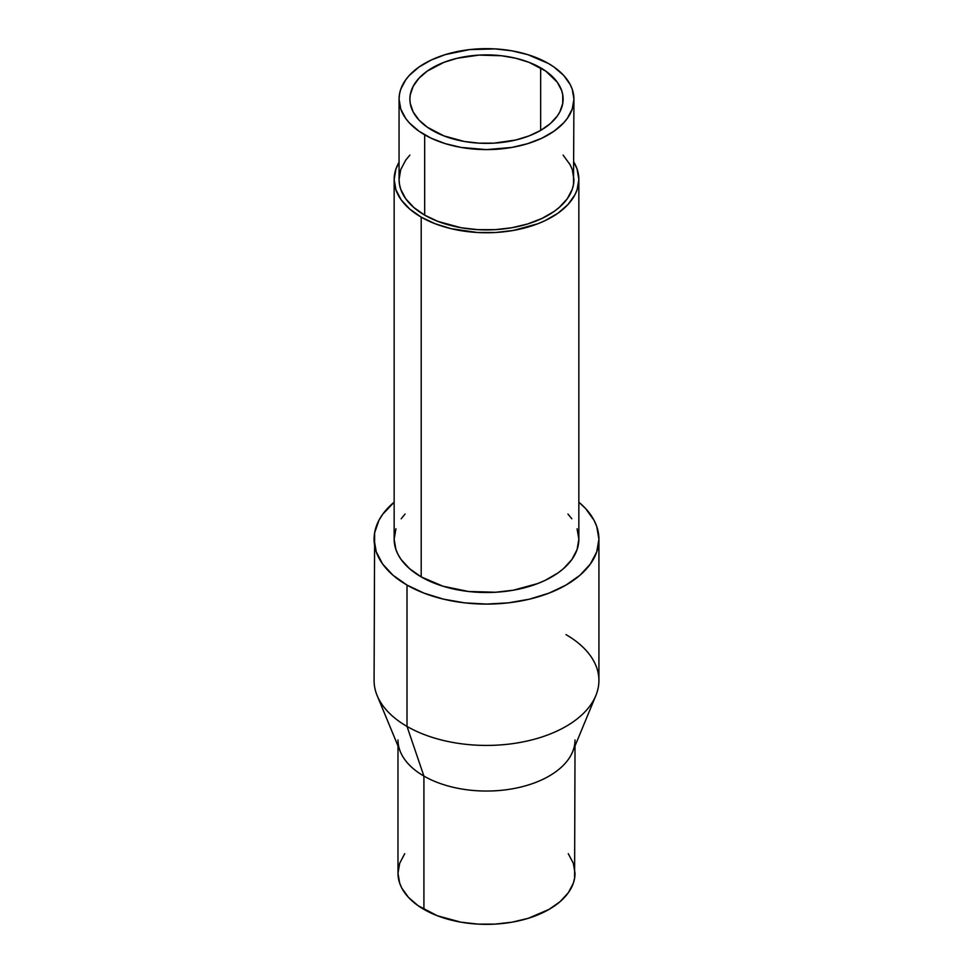 <?xml version="1.0" encoding="UTF-8"?>
<svg xmlns="http://www.w3.org/2000/svg" width="973" height="973" viewBox="0 0 973 973"><rect width="100%" height="100%" fill="white"/><g stroke="black" fill="none" stroke-linecap="round" stroke-linejoin="round"><path stroke-width="1.46" d="M409.888 155.108L405.717 160.119L400.742 169.582L399.064 179.433L399.489 184.383L400.742 189.285L405.717 198.747L413.805 207.48L424.678 215.13L424.678 134.821A87.436 50.474 180 0 1 399.064 99.124A87.436 50.474 180 0 1 453.041 52.493A87.436 50.474 180 0 1 548.322 63.44L554.087 67.101L563.61 75.335L570.166 84.481L572.258 89.285L573.936 99.124L572.258 108.976L567.283 118.451L563.61 122.926L554.087 131.148L541.961 138.154L527.719 143.651L511.883 147.434L486.5 149.611L461.117 147.434L445.281 143.651L431.039 138.154L418.913 131.148L409.39 122.926L405.717 118.451L400.742 108.976L399.064 99.124L399.489 94.186L400.742 89.285L405.717 79.81L409.39 75.335L418.913 67.101L431.039 60.107L445.281 54.61L469.448 49.623L495.075 48.893L511.883 50.827L527.719 54.61L548.322 63.44A87.436 50.474 180 0 1 573.936 99.124A87.436 50.474 180 0 1 519.959 145.768A87.436 50.474 180 0 1 424.678 134.821L424.678 215.13A87.436 50.474 0 0 0 519.959 226.064A87.436 50.474 0 0 0 573.936 179.433L572.258 169.582L570.166 164.778L563.112 155.108M395.926 528.789L394.15 539.188L395.926 549.587L398.127 554.671L401.18 559.597L409.718 568.804L421.2 576.892L421.2 217.137L435.199 223.766L451.156 228.691L477.451 232.498L495.549 232.498L513.306 230.455L537.801 223.766L545.087 220.652L557.894 213.257L567.94 204.561L574.873 194.904L577.074 189.832L578.85 179.433L577.074 169.034L573.936 162.26A92.35 53.32 180 0 1 578.85 179.433A92.35 53.32 180 0 1 521.844 228.691A92.35 53.32 180 0 1 421.2 217.137L421.2 576.892A92.35 53.32 0 0 0 521.844 588.446A92.35 53.32 0 0 0 578.85 539.188L577.074 528.789M575.019 739.942A88.519 51.107 180 0 1 520.373 787.157A88.519 51.107 180 0 1 423.912 776.077L407.006 726.417L407.006 585.077L407.006 726.417A112.418 64.899 0 0 0 529.519 740.477A112.418 64.899 0 0 0 598.918 680.516L598.918 539.188A112.418 64.899 180 0 1 529.519 599.149A112.418 64.899 180 0 1 407.006 585.077A112.418 64.899 180 0 1 374.082 539.188A112.418 64.899 180 0 1 394.15 502.177L382.644 514.352L378.923 520.348L374.629 532.827L374.082 680.516A112.418 64.899 0 0 0 407.006 726.417L423.912 776.077A88.519 51.107 0 0 0 510.582 789.115A88.519 51.107 0 0 0 572.598 751.813L595.841 695.586A112.418 64.899 180 0 1 517.089 742.971A112.418 64.899 180 0 1 407.006 726.417A112.418 64.899 180 0 1 377.159 695.586L400.402 751.813A88.519 51.107 0 0 0 423.912 776.077L423.912 909.378A88.519 51.107 0 0 0 520.373 920.458A88.519 51.107 0 0 0 575.019 873.243L573.316 863.282L568.281 853.686M598.918 539.188L596.753 526.527L594.077 520.348L585.637 508.587L578.85 502.177A112.418 64.899 180 0 1 598.918 539.188L596.753 551.849L590.356 564.024L579.969 575.25L565.994 585.077L548.954 593.153L529.519 599.149L508.429 602.846L486.5 604.087L464.571 602.846L443.481 599.149L424.046 593.153L407.006 585.077L393.031 575.25L382.644 564.024L376.247 551.849L374.082 539.188M565.994 634.627A112.418 64.899 180 0 1 595.841 695.586M540.672 67.855L540.672 130.406L550.207 123.705L557.286 116.055L559.816 111.968L562.747 103.466L562.747 94.795L561.64 90.501L557.286 82.206L545.719 71.065L529.069 62.345L515.824 58.258L501.448 55.741L478.996 55.108L457.176 58.258L443.931 62.345L427.281 71.065L418.937 78.278L413.184 86.293L410.253 94.795L409.888 99.124A76.612 44.235 180 0 1 457.176 58.258A76.612 44.235 180 0 1 540.672 67.855A76.612 44.235 180 0 1 563.112 99.124A76.612 44.235 180 0 1 515.824 139.99A76.612 44.235 180 0 1 432.328 130.406A76.612 44.235 180 0 1 409.888 99.124L410.253 103.466L413.184 111.968L418.937 119.983L427.281 127.195L443.931 135.904L464.255 141.462L478.996 143.153L494.004 143.153L515.824 139.99L529.069 135.904L540.672 130.406L540.672 67.855M404.719 853.686L399.684 863.282L397.981 873.243L399.684 883.216L401.8 888.081L408.441 897.337L418.074 905.668L437.327 915.739L460.801 922.149L477.828 924.107L495.172 924.107L512.199 922.149L528.23 918.317L549.088 909.378L560.095 901.643L568.281 892.8L573.316 883.216L574.593 878.254L575.019 745.963M397.981 745.963L397.981 873.243A88.519 51.107 0 0 0 423.912 909.378L423.912 776.077A88.519 51.107 180 0 1 397.981 739.942M405.06 514.048L401.18 518.779M394.15 179.433L395.926 169.034L399.064 162.26A92.35 53.32 180 0 0 394.15 179.433L395.926 189.832L401.18 199.83L409.718 209.049L421.2 217.137A92.35 53.32 180 0 1 394.15 179.433L394.15 539.188A92.35 53.32 0 0 0 421.2 576.892L442.97 586.208L468.487 591.487L495.549 592.253L513.306 590.21L537.801 583.52L545.087 580.407L557.894 573.012L563.282 568.804L571.82 559.597L577.074 549.587L578.85 539.188L578.85 179.433M571.82 518.779L567.94 514.048M399.064 99.124L399.064 179.433A87.436 50.474 0 0 0 424.678 215.13L437.923 221.406L461.117 227.743L477.925 229.664L495.075 229.664L511.883 227.743L527.719 223.948L541.961 218.451L554.087 211.457L559.195 207.48L567.283 198.747L572.258 189.285L573.511 184.383L573.936 99.124"/></g></svg>
